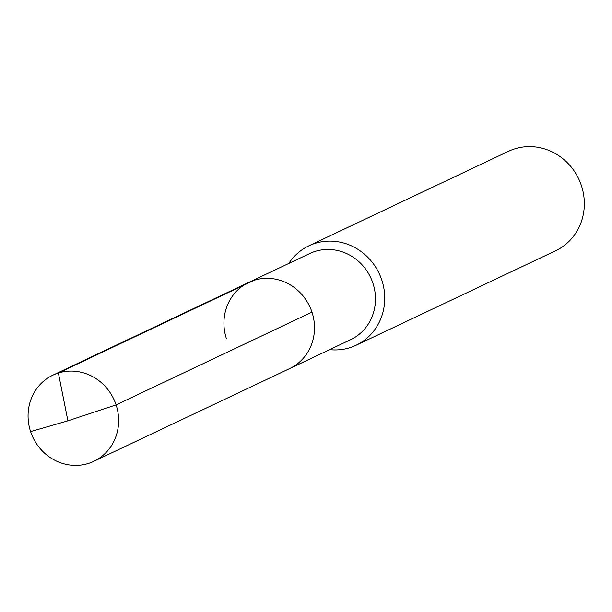 <?xml version="1.0" encoding="UTF-8"?>
<svg xmlns="http://www.w3.org/2000/svg" width="612" height="612" viewBox="0 0 612 612"><rect width="100%" height="100%" fill="white"/><g stroke="black" fill="none" stroke-linecap="round" stroke-linejoin="round"><path stroke-width="0.92" d="M226.471 338.841A47.698 44.73 -115.3 0 1 248.809 282.384L309.779 253.513A47.698 44.73 -115.3 0 1 372.938 283.264A47.698 44.73 64.7 0 1 350.6 339.721L289.629 368.592A47.698 44.73 64.7 0 0 311.967 312.135A47.698 44.73 -115.3 0 0 248.809 282.384A47.698 44.73 -115.3 0 1 311.967 312.135L116.096 404.884L311.967 312.135A47.698 44.73 64.7 0 1 289.629 368.592L93.758 461.349A47.698 44.73 64.7 0 1 30.6 431.59A47.698 44.73 -115.3 0 1 52.938 375.133A47.698 44.73 -115.3 0 1 116.096 404.884A47.698 44.73 64.7 0 1 93.758 461.349M308.938 245.794L508.526 151.279A55.034 51.615 -115.3 0 1 581.4 185.612A55.034 51.615 64.7 0 1 555.627 250.752L356.039 345.267A55.034 51.615 64.7 0 0 381.812 280.12A55.034 51.615 -115.3 0 0 308.938 245.794A55.034 51.615 -115.3 0 0 288.803 263.443M356.039 345.267A55.034 51.615 64.7 0 1 329.631 349.651M254.255 280.25L58.385 373.006L67.901 420.819L116.096 404.884L67.901 420.819L30.6 431.59M248.809 282.384L52.938 375.133"/></g></svg>
